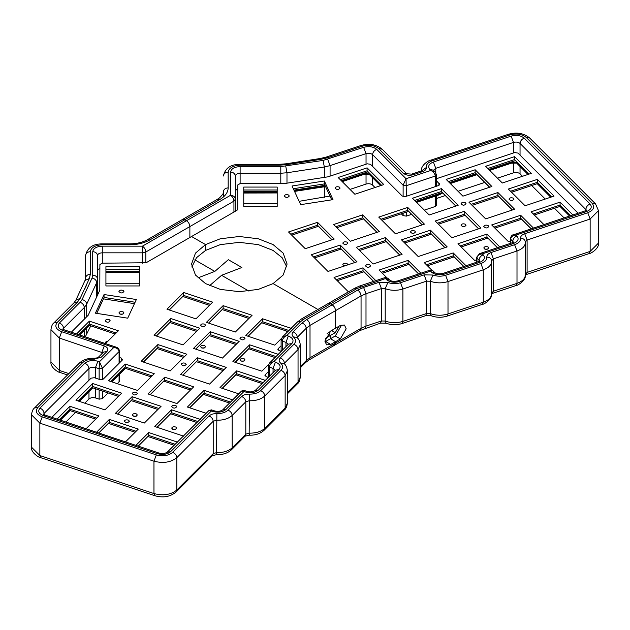 <?xml version="1.0" encoding="UTF-8"?>
<svg xmlns="http://www.w3.org/2000/svg" width="630" height="630" viewBox="0 0 630 630"><rect width="100%" height="100%" fill="white"/><g stroke="black" fill="none" stroke-linecap="round" stroke-linejoin="round"><path stroke-width="0.94" d="M286.823 267.01L282.145 257.709L273.097 250.433L258.292 244.621L239.313 242.353L220.335 244.621L205.53 250.433L205.53 244.582L191.567 236.518L146.105 262.765L102.28 263.167L99.894 264.545L99.808 290.209L88.176 315.276L71.34 332.207M377.008 232.368L363.478 218.838L336.829 227.721M399.759 255.126L386.229 241.597L359.588 250.48M444.867 247.677L431.337 234.147L404.688 243.03M418.611 273.971L408.988 264.348L382.339 273.231M373.503 281.421L363.888 271.798L337.239 280.681M528.972 174.132L515.442 160.603L488.793 169.486M497.432 247.7L487.817 238.077L461.168 246.96M331.9 239.817L318.378 226.288L291.729 235.171M512.308 210.026L498.787 196.497L472.138 205.372M381.496 185.362L367.967 171.832L341.326 180.715M277.2 191.544L243.755 191.544M422.108 224.918L408.579 211.389L381.938 220.272M324.986 185.322L293.942 190.126M489.557 187.268L476.028 173.738L449.379 182.621M551.722 196.883L538.193 183.354L511.552 192.237M354.659 262.576L341.129 249.047L314.488 257.93M531.161 228.871L521.538 219.248L494.897 228.131M570.575 215.736L560.952 206.112L534.303 214.995M463.712 266.522L454.088 256.898L427.447 265.781M478.587 228.848L465.058 215.318L438.417 224.201M455.829 206.097L442.307 192.567L415.658 201.45M191.803 267.01L196.481 257.709L205.53 250.433L205.53 244.582L220.335 238.77L239.313 236.502L258.292 238.77L273.097 244.582L283.161 253.126L287.091 264.088L283.161 275.042L273.097 283.594L258.292 289.398L239.313 291.674L220.335 289.398L205.53 283.594L195.465 275.042L191.536 264.088L195.465 253.126L205.53 244.582L191.567 236.518L237.022 210.27L237.723 209.294L237.723 184.968L240.117 183.59L240.117 173.242L280.799 173.242L280.799 183.59M317.914 309.464L273.097 283.594L317.914 309.464M578.12 213.216L517.97 153.074L514.702 152.562L436.448 178.715M436.094 180.361L439.709 184.354M439.394 185.039L439.394 183.661L438.519 185.551L405.507 196.552L402.239 196.048L370.495 164.304L367.235 163.8L327.978 176.825L284.563 183.543L240.117 183.59M510.355 241.014L508.426 241.66L491.699 224.934L520.663 215.279L533.476 228.099M305.259 248.7L288.532 231.974L317.504 222.319L334.223 239.046L305.259 248.7M277.2 206.388L243.755 206.388L243.755 187.071L277.2 187.071L277.2 206.388L277.2 190L243.755 190L243.755 206.388M465.318 202.726L466.058 203.75C464.412 205.648 462.743 205.648 461.042 203.75C461.64 202.38 463.066 202.033 465.318 202.726M488.077 225.485L488.809 226.509C487.171 228.407 485.502 228.407 483.793 226.509C484.399 225.13 485.824 224.792 488.077 225.485M369.834 264.891L370.574 265.923C368.928 267.821 367.259 267.821 365.558 265.923C366.156 264.545 367.581 264.206 369.834 264.891M424.431 224.146L395.459 233.801L378.74 217.082L407.704 207.427L424.431 224.146M288.556 195.001L289.288 196.024C287.65 197.922 285.973 197.922 284.272 196.024C284.87 194.654 286.303 194.308 288.556 195.001M458.152 205.317L429.188 214.972L412.461 198.253L441.425 188.598L458.152 205.317M476.627 259.843L474.697 260.489L457.971 243.763L486.943 234.108L499.755 246.921M480.91 228.076L451.938 237.73L435.22 221.004L464.184 211.349L480.91 228.076M401.491 239.833L430.463 230.178L447.182 246.905L418.218 256.56L401.491 239.833M531.287 173.36L502.323 183.015L485.604 166.288L514.568 156.634L531.287 173.36M543.926 224.611L531.114 211.798L560.078 202.143L572.89 214.956M497.913 192.528L514.631 209.247L485.667 218.901L468.94 202.183L497.913 192.528L497.913 195.45L512.434 209.979M385.355 237.628L402.082 254.355L373.118 264.009L356.391 247.283L385.355 237.628L385.355 240.558L399.885 255.079M446.19 179.424L475.154 169.769L491.88 186.496L462.908 196.15L446.19 179.424M328.017 271.451L311.291 254.733L340.255 245.078L356.982 261.796L328.017 271.451M386.607 277.491L379.15 270.042L408.114 260.387L420.927 273.2M348.414 291.855L334.05 277.483L363.014 267.829L375.827 280.649M508.355 189.047L537.319 179.393L554.046 196.111L525.081 205.766L508.355 189.047M414.737 230.966L415.469 231.99C413.831 233.887 412.154 233.887 410.453 231.99C411.051 230.619 412.485 230.273 414.737 230.966M431.708 270.05L424.25 262.592L453.214 252.937L466.035 265.75M513.269 198.119L514.001 199.151C512.363 201.049 510.686 201.049 508.985 199.143C509.583 197.773 511.017 197.434 513.269 198.119M292.029 185.992L324.34 180.999L332.994 199.647L300.683 204.648L292.029 185.992M347.083 242.141L347.815 243.164C346.177 245.062 344.5 245.062 342.799 243.164C343.397 241.794 344.83 241.448 347.083 242.141M338.129 177.518L367.093 167.863L383.82 184.59L354.855 194.245L338.129 177.518M339.349 187.078L340.09 188.102C338.444 190 336.774 190 335.073 188.102C335.672 186.732 337.097 186.386 339.349 187.078M333.64 224.524L362.604 214.869L379.323 231.596L350.359 241.251L333.64 224.524M493.896 227.131L520.663 218.208L531.287 228.832M520.663 218.208L520.663 215.279M380.937 219.272L407.704 210.349L422.234 224.879M407.704 210.349L407.704 207.427M414.658 200.45L441.425 191.52L455.955 206.049M441.425 191.52L441.425 188.598M460.168 245.96L486.943 237.037L497.558 247.653M486.943 237.037L486.943 234.108M437.417 223.201L464.184 214.279L478.713 228.808M464.184 214.279L464.184 211.349M403.688 242.03L430.463 233.108L430.463 230.178M487.793 168.486L514.568 159.563L529.098 174.085M514.568 159.563L514.568 156.634M533.303 213.995L560.078 205.073L570.701 215.688M560.078 205.073L560.078 202.143M471.138 204.372L497.913 195.45M358.588 249.48L385.355 240.558M448.387 181.621L475.154 172.699L475.154 169.769M381.339 272.231L408.114 263.308L418.737 273.932M408.114 263.308L408.114 260.387M336.239 279.681L363.014 270.758L363.014 267.829M510.552 191.237L537.319 182.314L537.319 179.393M426.447 264.781L453.214 255.859L463.837 266.482M453.214 255.859L453.214 252.937M293.296 188.724L324.34 183.921L324.34 180.999M340.326 179.715L367.093 170.793L367.093 167.863M335.829 226.721L362.604 217.799L362.604 214.869M362.604 217.799L377.134 232.328M430.463 233.108L444.985 247.637M363.014 270.758L373.629 281.382M290.729 234.171L317.504 225.249L332.026 239.778M317.504 225.249L317.504 222.319M367.093 170.793L381.623 185.322M324.34 183.921L331.726 199.844M475.154 172.699L489.683 187.228M537.319 182.314L551.848 196.844M313.488 256.93L340.255 248L354.784 262.529M340.255 248L340.255 245.078M332.152 344.996L334.538 345.232L335.53 341.68L330.718 344.46L326.592 344.862L324.891 341.09L330.718 331.002L340.342 325.442L344.468 325.033L346.177 328.805L340.342 338.901L335.53 341.68L330.466 338.751L330.466 335.436L335.278 332.656L338.231 327.537L338.137 326.718M341.058 325.08L341.106 325.875L335.278 335.971L324.93 341.893M97.5 295.179L97.5 255.575C97.808 253.914 99.398 252.992 102.28 252.819L142.435 252.819L142.435 246.157C144.475 247.582 145.601 249.527 145.814 252.008L189.874 226.572L189.874 237.494L189.874 226.572C189.661 224.091 188.535 222.138 186.496 220.72L184.81 219.744L219.768 199.553C225.241 196.292 228.044 192.394 228.17 187.85L228.17 172.1C228.926 167.934 232.911 165.643 240.117 165.202L279.224 165.202L286.65 164.635L320.946 159.327L327.86 157.673L362.455 146.144C369.078 144.443 374.511 145.286 378.772 148.672L403.35 173.25C405.909 175.274 409.169 175.778 413.138 174.762L422.738 171.565C425.281 170.62 426.463 169.281 426.282 167.533C425.982 164.635 427.951 162.398 432.188 160.823L509.93 134.915C516.545 133.213 521.986 134.056 526.247 137.435L592.121 203.317C595.067 207.136 593.61 210.278 587.751 212.735L524.719 233.746C521.853 234.793 520.467 236.297 520.553 238.258C520.679 241.054 518.703 243.196 514.615 244.7L490.99 252.575C488.132 253.622 486.746 255.126 486.833 257.079C486.959 259.875 484.974 262.025 480.887 263.529L445.615 275.286C441.315 276.578 437.102 276.491 432.975 275.034L424.132 274.861L400.507 282.736C396.215 284.028 392.002 283.941 387.875 282.484L379.024 282.311L363.612 287.445L357.675 290.076L332.152 304.81C334.191 306.235 335.317 308.188 335.53 310.661L361.053 295.927L365.998 293.738L381.418 288.595L385.206 288.674C390.994 290.721 396.884 290.832 402.901 289.02L426.518 281.153L430.306 281.224C436.094 283.272 441.992 283.382 448.001 281.571L483.273 269.813C488.998 267.718 491.77 264.71 491.597 260.796L491.636 293.832C492.495 299.596 483.1 304.81 482.399 304.337L447.127 316.095C441.748 317.756 436.456 317.646 431.243 315.772L425.636 315.677L402.019 323.544C396.648 325.206 391.356 325.096 386.143 323.221L380.536 323.119L360.061 330.498L334.538 345.232L335.53 343.043L310.015 357.777L310.015 325.395L335.53 310.661L335.53 328.222L335.53 310.661C335.317 308.188 334.191 306.235 332.152 304.81L330.466 303.833L328.072 303.597L354.706 288.225L357.092 288.461L385.347 278.61L387.749 278.145L389.639 280.043L386.261 279.515C389.671 282.224 394.018 282.901 399.318 281.539L430.455 271.16L432.849 270.703L434.739 272.593L431.361 272.073C434.771 274.774 439.126 275.452 444.418 274.089L479.69 262.332C484.383 260.363 485.549 257.851 483.194 254.796L482.281 253.882L479.265 253.764M328.758 332.514L333.27 329.522M325.293 338.397L330.466 335.436L327.088 333.483L330.466 335.436L330.466 338.751L335.53 341.68L335.53 343.043L361.053 328.309L361.053 295.927C360.832 293.454 359.706 291.501 357.675 290.076M248.945 291.107L221.579 275.302L209.585 285.681L221.579 275.302L241.849 267.498L221.579 275.302L248.945 291.107M214.822 271.404L194.835 259.859L214.822 271.404L228.336 259.694L241.849 267.498L228.336 259.694L214.822 271.404L197.946 277.893L214.822 271.404M233.935 212.058L233.935 201.127L189.874 226.572C189.661 224.091 188.535 222.138 186.496 220.72L184.81 219.744L182.416 219.508L217.382 199.316L219.768 199.553M277.2 192.961L243.755 193.032M325.576 186.598L294.541 191.402M369.156 174.329L363.896 174.423L342.248 181.637M416.225 202.017L442.386 193.126L439.323 194.796L416.58 202.372M516.624 163.091L511.371 163.194L489.723 170.407M476.949 174.66L450.308 183.543M564.094 217.893L554.471 208.27M545.241 199.048L531.72 185.519M522.49 176.29L520.041 173.841C518.332 172.486 516.159 172.147 513.513 172.825L497.487 178.172M484.714 182.424L458.073 191.307M445.3 195.568L436.448 198.513M436.125 204.616L435.251 206.498L424.344 210.136M411.579 214.389L406.381 216.121L403.113 215.618L401.31 213.814M375.015 187.519L372.566 185.07C370.865 183.716 368.684 183.377 366.038 184.062L350.012 189.402M330.081 196.048L299.14 201.316M277.2 203.671L243.755 203.671M344.437 265.978L342.799 264.624C343.397 263.245 344.83 262.907 347.083 263.6L347.784 264.868M488.077 246.936L488.809 247.96C487.171 249.858 485.502 249.858 483.793 247.96C484.399 246.59 485.824 246.251 488.077 246.936M465.318 224.185L466.058 225.209C464.412 227.107 462.743 227.107 461.042 225.209C461.64 223.831 463.066 223.493 465.318 224.185M413.729 252.071L414.737 252.425L415.414 253.756M343.83 265.789L345.768 265.537M484.824 249.133L487.777 249.133M462.073 226.375L465.027 226.375M102.28 263.167L102.28 246.157L142.435 246.157L230.556 195.276C232.596 196.702 233.722 198.655 233.935 201.127L235.336 199.182L235.336 175.998C235.636 174.337 237.234 173.415 240.117 173.242L240.117 166.58C234.352 166.934 231.163 168.769 230.556 172.1L230.556 195.276C233.439 195.528 235.029 196.828 235.336 199.182L235.336 211.247M489.36 170.053L512.954 162.186L516.222 162.69L527.987 174.455M537.217 183.684L550.746 197.214M559.968 206.435L569.591 216.059M449.954 183.188L476.595 174.305M341.893 181.282L365.487 173.415L368.747 173.919L380.512 185.692M294.241 190.756L325.277 185.952M243.755 192.37L277.2 192.205M235.336 190.819L237.723 188.433M436.44 174.778L435.149 171.966L430.794 170.47C433.487 171.738 434.968 173.612 435.251 176.069L436.125 174.187M406.381 196.261L406.059 178.715L403.113 185.189L406.381 185.692L435.251 176.069L435.251 186.637M387.749 278.153L385.15 277.546L386.261 279.515M389.639 280.043C391.143 281.334 393.868 281.626 397.806 280.909L430.251 270.089L431.361 272.073M476.634 257.182L476.949 257.969C477.288 255.607 479.068 254.244 482.281 253.882L513.418 243.503C518.104 241.534 519.27 239.022 516.915 235.966L516.001 235.061L513.08 234.895M510.355 238.353L510.67 239.14C511.009 236.778 512.788 235.415 516.001 235.061L586.554 211.538C591.239 209.57 592.405 207.057 590.05 204.002L524.176 138.127C520.766 135.418 516.419 134.749 511.119 136.112L433.385 162.02C428.691 163.989 427.526 166.501 429.88 169.557L430.794 170.47L406.059 178.715L376.701 149.357C373.299 146.656 368.944 145.979 363.652 147.341L323.088 160.429L280.799 166.58L240.117 166.58M223.39 197.001L223.39 191.756C224.115 192.52 222.792 194.591 219.421 197.97L217.382 199.316M190.473 390.041L163.824 381.158L150.294 394.687M235.982 344.531L209.333 335.648L195.804 349.177M139.372 271.12L105.927 271.12M229.517 403.058L203.238 394.293L189.709 407.823M183.669 357.43L157.02 348.548L143.49 362.077M151.058 376.905L124.409 368.022L110.88 381.552M174.156 445.284L147.877 436.519L138.254 446.142M157.862 409.508L131.213 400.633L117.692 414.154M95.697 419.131L69.048 410.248L59.425 419.863M135.103 432.267L108.462 423.384L98.839 433.007M248.882 318.489L222.24 309.606L208.711 323.135M262.127 383.583L235.848 374.826L222.319 388.356M196.906 422.525L170.628 413.768L157.098 427.298M287.926 331.506L261.655 322.749L248.125 336.278M196.568 331.396L169.919 322.513L156.397 336.042M115.148 333.987L88.499 325.104L78.884 334.727M223.075 370.566L196.434 361.691L182.905 375.22M209.467 305.353L182.826 296.47L169.297 309.999M275.026 357.549L248.748 348.784L235.218 362.313M134.45 303.644L103.407 298.848M118.448 396.372L91.807 387.489L78.278 401.019M119.393 357.462L121.464 358.147L122.338 360.037L103.281 379.095L100.013 379.599L94.303 377.693L91.035 378.197L51.88 417.351M122.661 359.344L122.338 360.037M268.333 377.378L266.143 376.645L265.269 374.755L268.215 371.818M264.947 375.448L265.269 374.755L265.269 376.141M281.24 351.335L279.043 350.603L278.169 348.721L281.114 345.775M277.854 349.406L278.169 348.721L278.169 350.099M76.561 333.955L89.373 321.135L118.346 330.789L105.525 343.61M115.369 413.382L132.087 396.664L161.06 406.319L144.333 423.037L115.369 413.382M183.747 436.18L154.783 426.518L171.502 409.799L200.466 419.454M128.607 420.202L129.347 421.226C127.701 423.124 126.031 423.124 124.323 421.226C124.929 419.856 126.354 419.509 128.607 420.202M268.498 364.565L261.867 371.196L232.903 361.541L249.622 344.815L278.586 354.469M147.979 393.915L164.698 377.189L193.662 386.844L176.943 403.57L147.979 393.915M193.489 348.406L210.207 331.679L239.172 341.334L222.453 358.06L193.489 348.406M141.175 361.305L157.894 344.579L186.858 354.241L170.139 370.96L141.175 361.305M75.954 400.247L92.681 383.52L121.645 393.175L104.919 409.902L75.954 400.247M95.398 313.173L104.052 294.525L136.363 299.518L127.709 318.174L95.398 313.173M180.582 374.44L197.308 357.722L226.272 367.377L209.554 384.095L180.582 374.44M238.746 393.829L219.996 387.584L236.723 370.857L265.687 380.512M206.136 413.296L187.393 407.051L204.112 390.324L233.076 399.987M204.852 324.253L205.585 325.285C203.947 327.183 202.269 327.183 200.568 325.285C201.167 323.907 202.592 323.568 204.852 324.253M185.496 363.313L186.228 364.345C184.59 366.243 182.921 366.243 181.212 364.337C181.818 362.967 183.243 362.628 185.496 363.313M96.524 432.235L109.337 419.415L138.301 429.069L125.488 441.89M206.388 322.363L223.114 305.644L252.079 315.299L235.352 332.018L206.388 322.363M136.584 392.522L137.316 393.545C135.678 395.443 134.009 395.443 132.3 393.545C132.898 392.175 134.332 391.828 136.584 392.522M57.109 419.092L69.922 406.279L98.886 415.934L86.074 428.747M108.565 380.772L125.283 364.053L154.255 373.708L137.529 390.435L108.565 380.772M123.204 290.469L123.937 291.493C122.299 293.391 120.621 293.391 118.92 291.493C119.519 290.115 120.952 289.776 123.204 290.469M154.074 335.262L170.801 318.544L199.765 328.198L183.039 344.917L154.074 335.262M244.259 337.397L244.999 338.42C243.353 340.318 241.684 340.318 239.983 338.42C240.581 337.042 242.007 336.704 244.259 337.397M166.974 309.228L183.7 292.501L212.664 302.156L195.938 318.882L166.974 309.228M135.93 445.371L148.751 432.55L177.715 442.213M109.478 319.796L110.219 320.82C108.573 322.717 106.903 322.717 105.194 320.82C105.801 319.441 107.226 319.103 109.478 319.796M175.998 405.657L176.731 406.689C175.093 408.587 173.415 408.579 171.714 406.681C172.313 405.31 173.746 404.972 175.998 405.657M281.397 338.523L274.767 345.153L245.802 335.499L262.529 318.78L291.493 328.435M105.927 285.957L105.927 266.648L139.372 266.648L139.372 285.957L105.927 285.957L105.927 269.577L139.372 269.577L139.372 285.957M150.168 394.648L164.698 380.118L191.473 389.041M195.678 349.138L210.207 334.609L236.982 343.531M189.583 407.783L204.112 393.254L230.517 402.058M143.364 362.037L157.894 347.508L184.669 356.43M110.762 381.504L125.283 366.983L152.058 375.905M138.127 446.103L148.751 435.48L175.156 444.284M117.566 414.115L132.087 399.585L158.862 408.508M59.299 419.824L69.922 409.201L96.697 418.131M98.713 432.96L109.337 422.344L136.104 431.266M208.585 323.095L223.114 308.566L249.882 317.488M222.193 388.308L236.723 373.787L263.127 382.583M156.972 427.25L171.502 412.721L197.907 421.525M248 336.231L262.529 321.702L288.926 330.506M156.272 335.995L170.801 321.465L197.568 330.396M78.758 334.68L89.373 324.064L116.148 332.986M182.779 375.173L197.308 360.643L224.075 369.566M169.171 309.96L183.7 295.431L210.467 304.353M235.092 362.274L249.622 347.744L276.027 356.548M96.666 313.37L104.052 297.447L135.096 302.25M78.151 400.979L92.681 386.45L119.448 395.372M164.698 380.118L164.698 377.189M210.207 334.609L210.207 331.679M204.112 393.254L204.112 390.324M157.894 347.508L157.894 344.579M125.283 366.983L125.283 364.053M148.751 435.48L148.751 432.55M132.087 399.585L132.087 396.664M69.922 409.201L69.922 406.279M109.337 422.344L109.337 419.415M223.114 308.566L223.114 305.644M236.723 373.787L236.723 370.857M171.502 412.721L171.502 409.799M262.529 321.702L262.529 318.78M170.801 321.465L170.801 318.544M89.373 324.064L89.373 321.135M197.308 360.643L197.308 357.722M183.7 295.431L183.7 292.501M249.622 347.744L249.622 344.815M104.052 297.447L104.052 294.525M92.681 386.45L92.681 383.52M357.092 288.461L330.466 303.833L328.072 303.597L301.439 318.977L303.833 319.213L330.466 303.833L332.152 304.81L306.637 319.544L302.077 322.969L293.178 331.876C291.603 333.609 291.706 335.31 293.478 336.979C296.005 339.365 296.147 341.799 293.911 344.279L280.271 357.911C278.704 359.651 278.807 361.352 280.578 363.022C283.106 365.408 283.248 367.841 281.011 370.314L260.639 390.687C258.04 393.041 254.323 394.183 249.48 394.112C246.094 394.065 243.487 394.868 241.668 396.514L228.036 410.154C225.438 412.516 221.713 413.658 216.87 413.587C213.483 413.532 210.877 414.335 209.058 415.989L172.667 452.379C168.407 455.758 162.973 456.6 156.35 454.907L42.249 416.871C36.39 414.414 34.933 411.272 37.879 407.452L82.758 362.565C85.483 360.116 89.358 358.982 94.382 359.155L101.351 357.115L106.895 351.572C108.659 349.28 107.785 347.39 104.273 345.917L61.709 331.726C55.849 329.269 54.393 326.127 57.33 322.308L77.309 302.337L80.167 298.344L89.358 278.539L90.334 274.255L90.334 251.669C91.098 247.511 95.075 245.212 102.28 244.779L129.567 244.779C137.435 244.708 144.191 243.085 149.845 239.928L184.81 219.744L182.416 219.508L147.452 239.691C142.656 242.4 136.694 243.81 129.567 243.897L102.28 243.897C92.917 243.81 87.342 247.7 85.562 255.575L85.562 278.153L85.026 280.429L75.836 300.234L73.93 302.857L53.952 322.828C52.455 323.851 51.455 326.127 50.951 329.655L59.314 338.019L102.824 352.784M287.524 331.908L285.327 330.64M139.372 283.248L105.927 283.248M90.751 325.852L85.278 336.861M119.393 374.346L119.393 381.308L117.361 383.709M108.139 392.939L102.406 398.664L99.138 399.168L95.492 397.955C92.846 397.278 90.673 397.617 88.972 398.963L84.759 403.176M75.529 412.406L65.906 422.029M136.584 413.981L137.316 415.005C135.678 416.902 134.009 416.902 132.3 415.005C132.898 413.627 134.332 413.288 136.584 413.981M105.871 343.263L105.194 342.279L108.273 340.861M123.204 311.921L123.937 312.945C122.299 314.842 120.621 314.842 118.92 312.945C119.519 311.574 120.952 311.236 123.204 311.921M244.259 358.848L244.999 359.88C243.353 361.777 241.684 361.777 239.983 359.88C240.581 358.502 242.007 358.163 244.259 358.848M204.852 345.712L205.585 346.736C203.947 348.634 202.269 348.634 200.568 346.736C201.167 345.366 202.592 345.019 204.852 345.712M124.968 441.717L126.063 441.307M175.998 427.116L176.731 428.14C175.093 430.038 173.415 430.038 171.714 428.14C172.313 426.77 173.746 426.423 175.998 427.116M93.35 388.009L92.382 388.222M139.372 272.538L105.927 272.601M273.869 357.163L274.688 357.879M260.97 383.197L261.789 383.922M60.409 420.194L70.032 410.571M79.254 401.349L92.783 387.82M111.864 381.875L125.394 368.345M79.86 335.05L89.484 325.434M96.721 313.378L103.462 298.856M105.927 271.947L139.372 271.782M102.28 246.157C96.516 246.503 93.334 248.346 92.728 251.669L92.728 275.16L92.075 278.019L82.073 299.573L80.16 302.235L59.401 322.993C57.046 326.057 58.212 328.569 62.898 330.529L113.746 347.484C116.96 347.839 118.739 349.201 119.078 351.564L119.393 350.855C119.133 349.138 118.196 347.949 116.581 347.295L113.746 347.484L99.461 361.762L99.138 368.739L102.406 368.235L99.461 361.762L97.886 361.234C92.586 359.88 88.239 360.549 84.829 363.258L39.95 408.138C37.595 411.193 38.761 413.705 43.446 415.674L157.547 453.71C162.839 455.065 167.194 454.395 170.604 451.686L211.334 410.957L211.538 409.886L208.939 410.5L212.909 411.484C218.208 412.839 222.555 412.17 225.965 409.461L243.944 391.49L244.141 390.419L247.031 391.38L245.519 392.01C250.811 393.372 255.166 392.703 258.576 389.994L278.94 369.629C281.295 366.573 280.13 364.061 275.444 362.092L273.861 361.565L269.506 363.061L268.215 365.975M43.446 415.674L44.958 415.044L159.059 453.08C161.965 453.986 164.69 453.695 167.226 452.214L208.939 410.5M211.538 409.886L214.42 410.855C217.326 411.76 220.051 411.469 222.587 409.988L241.542 391.025L245.519 392.01M268.53 365.282L269.404 367.164C269.687 364.707 271.176 362.841 273.861 361.565L291.84 343.586C294.194 340.531 293.029 338.019 288.343 336.05L286.768 335.522L282.398 337.034L281.114 339.932L281.114 351.296M281.437 339.239L282.311 341.129C282.594 338.664 284.075 336.798 286.768 335.522L300.793 321.497L303.833 319.213M142.435 263.167L142.435 252.819L145.814 252.008L145.814 262.907M97.5 293.887L97.5 295.706M97.5 270.396L99.894 268.01M241.014 361.045L243.968 361.045M172.746 429.313L175.699 429.313M133.332 416.17L136.285 416.17M201.6 347.91L204.553 347.91M119.952 314.118L122.905 314.118M340.342 338.901L335.278 335.971M335.278 332.656L331.9 330.703M520.041 173.841L520.041 166.509M513.513 172.825L513.513 162.784M435.251 206.498L435.251 196.15M406.381 216.121L406.381 212.129M403.113 215.618L403.113 213.216M372.566 185.07L372.566 177.739M366.038 184.062L366.038 174.014M324.324 186.795L324.324 197.426M511.371 163.194L512.954 162.186M439.323 194.796L440.905 193.788M363.896 174.423L365.487 173.415M244.889 192.961L244.889 192.205M280.799 166.58L280.799 173.242L286.981 172.77L324.324 166.997L324.324 177.392M286.981 183.172L286.981 172.77L285.744 166.202M323.088 160.429L324.324 166.997L330.081 165.619L366.038 153.633C368.684 152.948 370.865 153.287 372.566 154.641L403.113 185.189L403.113 196.552M330.081 176.179L330.081 165.619L327.695 159.327M366.038 164.194L366.038 153.633L363.652 147.341M372.566 166.375L372.566 154.641C372.826 152.2 374.212 150.436 376.701 149.357M435.771 172.73L435.771 168.312L513.513 142.396C516.159 141.719 518.332 142.057 520.041 143.412L586.491 210.2M433.44 170.257L435.771 168.312L433.385 162.02M513.513 152.964L513.513 142.396L511.119 136.112M520.041 155.137L520.041 143.412C520.301 140.97 521.679 139.206 524.176 138.127M585.916 210.554L585.916 209.286C586.176 206.845 587.554 205.081 590.05 204.002M510.67 243.282L510.67 239.14L513.348 242.164M512.781 242.518L512.781 241.251C513.04 238.809 514.419 237.045 516.915 235.966M476.949 262.111L476.949 257.969L479.627 260.993M479.052 261.34L479.052 260.072C479.32 257.631 480.698 255.875 483.194 254.796M235.336 175.998C235.029 173.644 233.439 172.344 230.556 172.1M354.706 288.225L359.541 286.075L361.053 286.705M397.806 280.909L399.318 281.539M434.739 272.593C436.244 273.885 438.968 274.176 442.906 273.459L444.418 274.089M442.906 273.459L478.186 261.702L479.69 262.332M476.627 262.214L476.627 257.276L479.485 253.685L511.906 242.873L513.418 243.503M510.355 243.393L510.355 238.455C511.245 235.982 512.182 234.793 513.166 234.864L585.042 210.908L586.554 211.538M435.149 171.966L433.259 170.084L429.88 169.557M413.138 174.762L411.626 174.132L421.226 170.927L422.738 171.565M403.35 173.25L406.728 173.77L382.15 149.192C376.291 144.396 369.227 143.168 360.943 145.514L326.348 157.043L320.213 158.508L285.918 163.816L279.224 164.328L240.117 164.328C230.753 164.233 225.178 168.123 223.39 175.998C223.697 173.644 225.288 172.344 228.17 172.1M378.772 148.672L382.15 149.192M362.455 146.144L360.943 145.514M327.86 157.673L326.348 157.043M320.946 159.327L320.213 158.508M286.65 164.635L285.918 163.816M279.224 165.202L279.224 164.328M240.117 165.202L240.117 164.328M228.17 187.85C225.288 188.102 223.697 189.402 223.39 191.756M363.612 287.445L365.998 293.738L365.998 326.12L361.053 328.309L360.061 330.498M379.024 282.311L381.418 288.595L381.418 320.977L365.998 326.12L365.116 328.261M387.875 282.484L385.206 288.674L385.206 321.056L381.418 320.977L380.536 323.119M400.507 282.736L402.901 289.02L402.901 321.402C396.884 323.214 390.994 323.095 385.206 321.056L386.143 323.221M424.132 274.861L426.518 281.153L426.518 313.527L402.901 321.402L402.019 323.544M432.975 275.034L430.306 281.224L430.306 313.606L426.518 313.527L425.636 315.677M445.615 275.286L448.001 281.571L448.001 313.953C441.992 315.764 436.094 315.646 430.306 313.606L431.243 315.772M480.887 263.529L483.273 269.813L483.273 302.195L448.001 313.953L447.127 316.095M486.833 257.079C489.707 257.213 491.298 258.457 491.597 260.796L493.384 258.859L517.002 250.992C522.727 248.889 525.499 245.881 525.326 241.967L527.105 240.038L590.137 219.027L598.5 210.664L595.5 203.836L529.625 137.962C523.766 133.158 516.694 131.938 508.418 134.285L430.676 160.193C429.967 159.744 420.612 164.887 421.438 170.698L421.438 170.698M491.636 261.458L491.597 260.796M490.99 252.575L493.384 258.859L493.384 291.241L491.597 293.178C491.77 297.092 488.998 300.093 483.273 302.195L482.399 304.337M514.615 244.7L517.002 250.992L517.002 283.366L493.384 291.241L492.502 293.383L491.305 294.005M598.5 210.664L598.5 243.046L590.137 251.401L527.105 272.412L525.326 274.349C525.499 278.263 522.727 281.271 517.002 283.366L516.12 285.516C516.828 285.981 526.215 280.767 525.365 275.011L525.326 241.967C525.018 239.628 523.428 238.392 520.553 238.258M525.365 242.629L525.326 241.967M524.719 233.746L527.105 240.038L527.105 272.412L526.231 274.562L525.034 275.176M587.751 212.735L590.137 219.027L590.137 251.401L589.263 253.551L526.231 274.562M592.121 203.317L595.5 203.836M526.247 137.435L529.625 137.962M509.93 134.915L508.418 134.285M432.188 160.823L430.676 160.193M426.282 167.533L421.643 170.895M121.464 360.911L121.464 358.147M330.718 344.46L325.647 341.531M107.061 272.538L107.061 271.782M149.845 239.928L147.452 239.691M334.538 345.232L309.023 359.966L310.015 357.777L306.211 360.636L300.289 366.558M306.637 319.544C308.668 320.969 309.795 322.922 310.015 325.395L306.211 328.254L306.211 360.636L305.455 362.636L300.289 367.802M85.562 287.957L86.365 284.996M67.497 374.976L60.196 372.543L59.314 370.401L50.951 362.037L50.951 329.655M68.883 373.59L59.314 370.401L59.314 338.019L61.709 331.726M284.39 409.98L287.39 403.153C286.863 406.72 285.863 408.996 284.39 409.98L264.017 430.345C260.245 433.755 255.339 435.369 249.291 435.173L245.046 436.18L231.415 449.812C227.635 453.23 222.729 454.836 216.681 454.639L212.436 455.647L176.046 492.038C170.195 496.842 163.123 498.062 154.838 495.716L40.737 457.687L39.863 455.537L31.5 447.182L31.5 414.8L39.863 423.163L153.964 461.191C163.225 463.57 170.84 462.396 176.81 457.663L213.2 421.265L216.547 420.241C223.327 420.336 228.532 418.737 232.171 415.438L245.81 401.798L249.157 400.767C255.938 400.869 261.143 399.27 264.781 395.963L285.146 375.598L287.39 370.771C286.847 366.991 285.611 364.502 283.689 363.297L283.657 363.274M154.838 495.716L153.964 493.573L39.863 455.537L39.863 423.163L42.249 416.871M176.046 492.038L176.81 490.038C170.84 494.778 163.225 495.952 153.964 493.573L153.964 461.191L156.35 454.907M212.436 455.647L213.2 453.647L176.81 490.038L176.81 457.663C176.542 455.222 175.164 453.458 172.667 452.379M216.87 453.765C216.673 455.183 216.57 454.797 216.547 452.616L213.2 453.647L213.2 421.265C212.932 418.832 211.554 417.068 209.058 415.989M231.415 449.812L232.171 447.812C228.532 451.119 223.327 452.718 216.547 452.616L216.87 413.587M245.046 436.18L245.81 434.18L232.171 447.812L232.171 415.438C231.911 412.997 230.525 411.233 228.036 410.154M249.48 434.298C249.283 435.708 249.173 435.33 249.157 433.149L245.81 434.18L245.81 401.798C245.542 399.357 244.164 397.601 241.668 396.514M264.017 430.345L264.781 428.345C261.143 431.644 255.938 433.251 249.157 433.149L249.48 394.112M281.011 370.314C283.5 371.393 284.886 373.157 285.146 375.598L285.146 407.98L264.781 428.345L264.781 395.963C264.513 393.522 263.135 391.766 260.639 390.687M284.413 363.967L284.413 363.195L298.045 349.555L298.045 381.938L300.289 377.11C299.762 380.677 298.762 382.953 297.289 383.938L298.045 381.938L287.39 392.6M293.911 344.279C296.407 345.358 297.785 347.114 298.045 349.555L300.289 344.728C299.746 340.948 298.518 338.46 296.588 337.255L296.549 337.215M296.982 337.601L306.211 328.254C305.952 325.812 304.573 324.056 302.077 322.969M297.313 337.932L297.313 337.152C297.053 334.711 295.675 332.955 293.178 331.876M293.478 336.979L296.588 337.255M280.271 357.911C282.768 358.99 284.146 360.754 284.413 363.195L284.075 363.644M280.578 363.022L283.689 363.297M37.879 407.452L34.5 407.972C33.004 408.996 32.004 411.272 31.5 414.8M82.758 362.565L79.38 363.093L34.5 407.972M94.382 359.155L94.681 358.289C88.413 357.958 83.317 359.557 79.38 363.093M101.351 357.115L94.681 358.289M106.895 351.572L103.517 352.091L97.973 357.635M104.273 345.917L101.887 352.209L101.887 353.729M57.33 322.308L53.952 322.828M77.309 302.337L73.93 302.857M80.167 298.344L75.836 300.234M89.358 278.539L85.026 280.429M90.334 274.255C87.452 274.507 85.861 275.806 85.562 278.153M90.334 251.669C87.452 251.921 85.861 253.221 85.562 255.575M102.28 244.779L102.28 243.897M129.567 244.779L129.567 243.897M268.215 365.943L268.215 377.331M282.413 337.026L297.415 322.017L300.793 321.497M282.311 350.264L282.311 341.129L285.957 342.342L288.343 336.05M269.506 363.061L288.461 344.114L291.84 343.586M285.957 346.618L285.957 342.342L288.28 344.287M269.404 376.307L269.404 367.164L273.05 368.385L275.444 362.092M247.031 391.38C249.937 392.293 252.661 392.002 255.197 390.513L275.562 370.149L278.94 369.629M273.05 372.661L273.05 368.385L275.381 370.33M255.197 390.513L258.576 389.994M222.587 409.988L225.965 409.461M214.42 410.855L212.909 411.484M167.226 452.214L170.604 451.686M159.059 453.08L157.547 453.71M43.509 414.335L44.084 413.422C43.824 410.981 42.446 409.216 39.95 408.138M44.084 414.69L44.084 413.422L88.972 368.534C88.704 366.093 87.326 364.337 84.829 363.258M88.972 380.268L88.972 368.534C90.673 367.18 92.846 366.849 95.492 367.526L97.886 361.234M95.492 378.094L95.492 367.526L99.138 368.739L99.138 379.307M102.406 379.599L102.406 368.235L119.078 351.564L119.078 363.297M116.566 347.287L64.41 329.899L62.898 330.529M62.968 329.199L63.536 328.277C63.276 325.836 61.897 324.08 59.401 322.993M63.536 329.545L63.536 328.277L84.302 307.519C84.034 305.077 82.656 303.321 80.16 302.235M84.302 319.252L84.302 307.519L86.688 304.188C86.389 301.794 84.853 300.258 82.073 299.573M86.688 316.866L86.688 304.188L96.689 282.634C96.398 280.24 94.854 278.696 92.075 278.019M96.689 297.462L96.689 282.634L97.5 279.066C97.201 276.712 95.61 275.412 92.728 275.16M97.5 255.575C97.201 253.221 95.61 251.921 92.728 251.669M88.972 398.963L88.972 391.639M95.492 397.955L95.492 388.726M99.138 399.168L99.138 389.939M102.406 398.664L102.406 391.025M119.078 382L119.078 374.669M84.302 330.616L84.302 336.53M86.688 334.625L86.688 328.23M436.448 195.749L436.448 205.301M436.448 174.872L436.448 186.236M385.15 277.539L359.541 286.075M478.186 261.702L479.863 260.781L479.69 261.458M511.906 242.873L513.584 241.952L513.418 242.629M585.042 210.908L586.727 209.987L586.554 210.664M432.849 270.703L430.251 270.097M411.626 174.132L406.728 173.77M421.226 170.927L421.753 170.919M598.5 243.046C599.398 248.748 589.924 254.055 589.263 253.551M516.12 285.516L492.502 293.383M60.196 372.543C59.527 373.031 50.085 367.786 50.951 362.037M40.737 457.687C40.076 458.175 30.626 452.931 31.5 447.182M297.289 383.938L287.39 393.837M309.023 359.966L305.455 362.636M300.289 377.11L300.289 344.728M244.141 390.427L241.55 391.025M297.415 322.017L301.439 318.977M275.562 370.149L275.444 370.771M44.958 415.044L43.273 414.123L43.446 414.8M64.41 329.899L62.732 328.978L62.898 329.655M119.393 350.878L119.393 362.974M287.39 403.153L287.39 370.771"/></g></svg>
